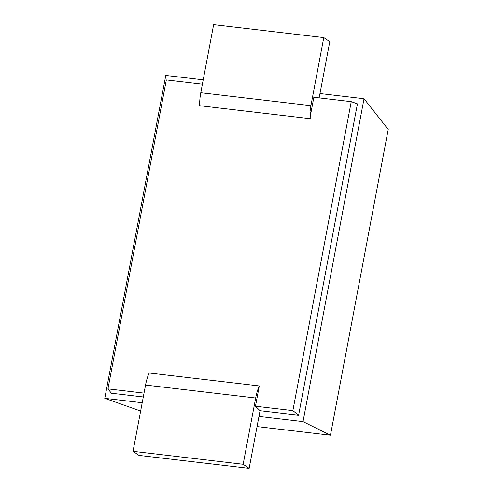 <?xml version="1.0" encoding="UTF-8"?>
<svg xmlns="http://www.w3.org/2000/svg" width="493" height="493" viewBox="0 0 493 493"><rect width="100%" height="100%" fill="white"/><g stroke="black" fill="none" stroke-linecap="round" stroke-linejoin="round"><path stroke-width="0.74" d="M258.961 416.456L249.156 468.35L243.154 464.27L255.676 398.005A26.536 9.724 -83.3 0 1 259.312 385.945L255.479 406.22L292.873 410.607L298.598 415.217L357.431 103.857L351.244 101.669L313.856 97.275L310.917 112.835A14.303 13.071 -55.8 0 0 311.04 118.788L199.683 105.705A23.837 8.738 96.7 0 1 200.78 92.739L310.91 105.681L323.778 37.591L329.78 41.665L319.975 93.559L364.031 98.736L303.016 421.632L258.961 416.456L260.051 410.687L255.479 406.22M259.312 385.945L149.176 373.01A26.536 9.724 96.7 0 0 145.546 385.064L133.024 451.335L139.02 455.409L249.156 468.35M133.024 451.335L243.154 464.27M260.051 410.687L298.598 415.217M319.975 93.559L319.156 97.897M142.206 402.738L104.775 398.344L165.784 75.447L203.215 79.841M202.395 84.18L166.332 79.946L107.955 388.885L111.369 393.223L143.29 396.97M107.955 388.885L144.018 393.124M292.873 410.607L351.244 101.669M140.641 411.026L104.775 398.344M364.031 98.736L388.225 129.462L330.452 435.202L257.05 426.581M330.452 435.202L303.016 421.632M323.778 37.591L213.642 24.65L200.78 92.739M311.04 118.788L310.023 112.231A23.837 8.738 -83.3 0 1 310.91 105.681M145.546 385.064L255.676 398.005M310.023 112.231L310.917 112.835"/></g></svg>
